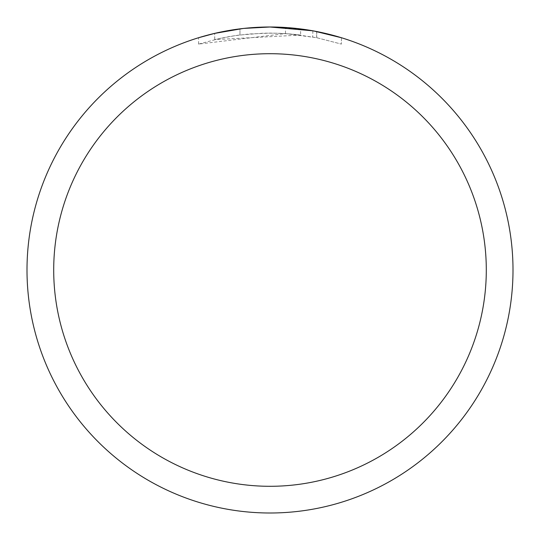 <?xml version="1.0" encoding="UTF-8"?>
<svg xmlns="http://www.w3.org/2000/svg" width="540" height="540" viewBox="0 0 540 540"><rect width="100%" height="100%" fill="white"/><g stroke="black" fill="none" stroke-linecap="round" stroke-linejoin="round"><path stroke-width="0.41" stroke-dasharray="2.7 2.03" d="M300.611 35.059L214.718 39.616A236.925 236.925 0 0 1 239.969 34.985L263.668 33.163L278.357 33.224L293.085 34.202L316.75 37.733L341.415 44.098L316.656 37.712L285.491 33.581L198.592 44.091L219.962 38.421L234.468 35.755L249.109 34L271.202 33.075L285.937 33.608L300.611 35.059L300.611 28.937L274.793 27.047M278.141 27.135L299.599 28.809M256.203 27.392L270 27.007A243 243 0 0 1 513 270A243 243 0 0 1 270 513A243 243 0 0 1 27 270A243 243 0 0 1 270 27L285.491 27.493L316.75 31.543L316.75 37.733M341.415 37.733L341.415 44.098L341.415 37.733L313.821 30.983M312.89 30.814L312.694 36.956M252.382 27.641L239.969 28.863L239.969 34.985L239.969 28.863A243 243 0 0 0 214.718 33.372L219.618 32.279M244.026 28.391L242.892 28.519M214.718 39.616L214.718 33.372L214.718 39.616M316.656 37.712L316.656 31.523L316.656 37.712M285.491 33.581L285.491 27.493M198.592 44.091L198.592 37.726L213.577 33.642L228.785 30.524L244.161 28.377L270 27A243 243 0 0 1 513 270A243 243 0 0 1 270 513A242.993 242.993 0 0 1 27.007 270A242.993 242.993 0 0 1 270 27.007A242.993 242.993 0 0 1 512.993 270A242.993 242.993 0 0 1 270 512.993A243 243 0 0 1 27 270A243 243 0 0 1 270 27M231.64 30.044L233.82 29.707M239.969 28.863L246.503 28.141M250.466 27.79L251.37 27.716M252.862 27.608L255.157 27.452M259.193 27.243L265.14 27.047"/><path stroke-width="0.81" d="M274.793 27.047L278.141 27.135M299.599 28.809L300.611 28.937M312.694 30.78L270 27A243 243 0 0 1 513 270A243 243 0 0 1 270 513A243 243 0 0 1 27 270A243 243 0 0 1 270 27L244.026 28.391M313.821 30.983L341.415 37.733M316.75 31.543L312.89 30.814M270 53.703A216.297 216.297 0 0 1 486.297 270A216.297 216.297 0 0 1 270 486.297A216.297 216.297 0 0 1 53.703 270A216.297 216.297 0 0 1 270 53.703M242.892 28.519L214.718 33.372L198.592 37.726M252.382 27.641L256.203 27.392M219.618 32.279L231.64 30.044M233.82 29.707L239.969 28.863M246.503 28.141L250.466 27.79M251.37 27.716L252.862 27.608M255.157 27.452L259.193 27.243M265.14 27.047L270 27"/></g></svg>
